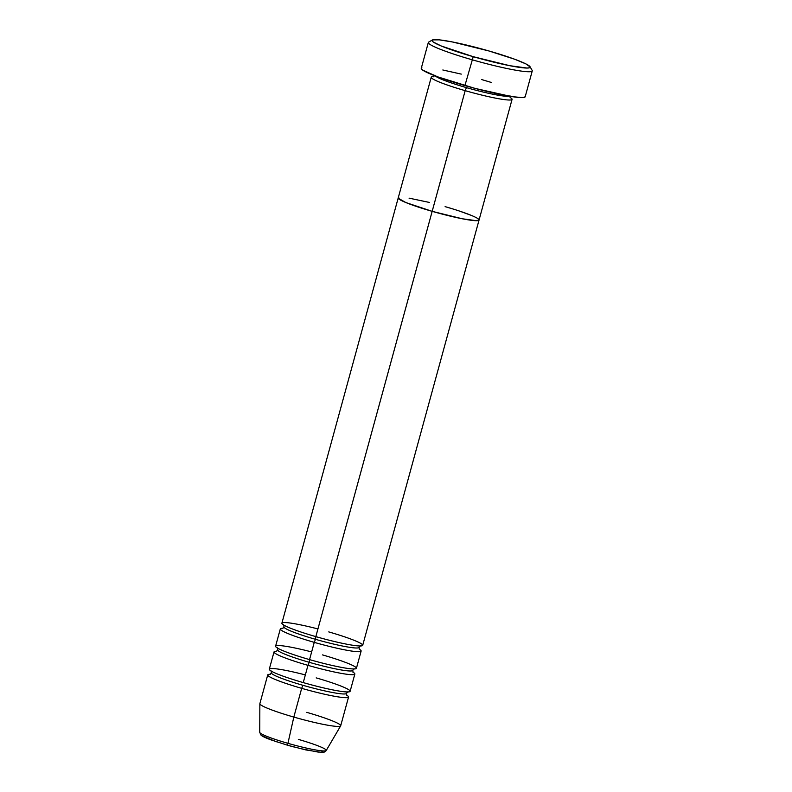 <?xml version="1.0" encoding="UTF-8"?>
<svg xmlns="http://www.w3.org/2000/svg" width="792" height="792" viewBox="0 0 792 792"><rect width="100%" height="100%" fill="white"/><g stroke="black" fill="none" stroke-linecap="round" stroke-linejoin="round"><path stroke-width="1.19" d="M432.363 40.006A50.876 4.881 -164.7 0 1 488.931 50.965L452.371 41.946L439.312 39.857L432.62 39.887L432.026 40.719L433.313 42.045L441.263 45.995L473.23 56.687A50.876 4.881 -164.7 0 1 432.363 40.006L428.71 42.075A53.866 5.168 15.3 0 0 471.983 59.727A53.866 5.168 15.3 0 0 532.145 70.369L530.056 66.736A50.876 4.881 -164.7 0 1 473.23 56.687L464.914 85.585A53.866 5.168 15.3 0 0 525.185 96.772L532.254 70.914A53.866 5.168 -164.7 0 1 471.983 59.727A53.866 5.168 -164.7 0 1 428.333 42.481L421.265 68.34A53.866 5.168 15.3 0 0 464.914 85.585L473.23 56.687L509.801 65.706L527.076 68.053L529.541 67.756L530.145 66.934L525.739 63.825L514.533 59.182L488.931 50.965A50.876 4.881 -164.7 0 1 530.056 66.736M435.313 75.953A38.907 3.732 15.3 0 0 466.429 87.625A38.907 3.732 -164.7 0 1 439.639 78.428M431.234 77.25A41.897 4.019 -164.7 0 0 465.181 90.664A41.897 4.019 -164.7 0 0 510.107 97.436A41.897 4.019 -164.7 0 1 512.068 99.366A41.897 4.019 -164.7 0 1 465.181 90.664L466.429 87.625L465.181 90.664A41.897 4.019 -164.7 0 1 433.897 76.596A41.897 4.019 -164.7 0 0 431.234 77.25L398.218 197.931A41.897 4.019 15.3 0 0 432.175 211.345A41.897 4.019 15.3 0 0 479.051 220.047A41.897 4.019 -164.7 0 1 432.175 211.345L405.841 202.544L398.228 198.198L398.722 197.515L398.228 198.198L399.287 199.287L405.841 202.544L432.175 211.345L465.181 90.664L315.83 636.619A41.897 4.019 15.3 0 0 362.706 645.312L479.051 220.047A41.897 4.019 -164.7 0 0 445.104 206.633L452.757 208.92L445.104 206.633M459.875 211.207L471.428 215.434L459.875 211.207M479.041 219.79L476.517 220.711L462.28 218.77L432.175 211.345A41.897 4.019 -164.7 0 1 398.218 197.931L281.883 623.205A41.897 4.019 15.3 0 0 315.83 636.619L432.175 211.345L462.28 218.77L476.517 220.711L479.041 219.79M409.048 198.139L429.333 202.425L409.048 198.139M481.536 79.527L491.387 82.467M525.165 96.436L524.532 97.317L521.928 97.624L511.266 96.515L475.081 88.407L437.808 76.883L422.641 70.092L421.275 68.676L421.908 67.805M442.817 69.983L461.271 74.111M509.216 96.169A38.907 3.732 -164.7 0 1 466.429 87.625A38.907 3.732 15.3 0 0 503.653 96.03M315.869 636.619L315.503 639.322A38.907 3.732 -164.7 0 1 284.021 626.769A38.907 3.732 15.3 0 0 315.503 639.322L314.256 642.361A41.897 4.019 -164.7 0 1 282.972 628.294A41.897 4.019 -164.7 0 0 280.309 628.947L275.596 646.193A41.897 4.019 15.3 0 0 309.543 659.607A41.897 4.019 15.3 0 0 356.42 668.299L361.132 651.064A41.897 4.019 -164.7 0 1 314.256 642.361L309.543 659.607L314.256 642.361A41.897 4.019 -164.7 0 1 280.309 628.947M317.929 628.937A41.897 4.019 15.3 0 0 281.883 623.205A41.897 4.019 15.3 0 0 315.83 636.619A41.897 4.019 15.3 0 0 362.201 645.737A41.897 4.019 15.3 0 0 328.759 631.907M309.583 659.607L309.217 662.31A38.907 3.732 -164.7 0 1 277.735 649.757A38.907 3.732 15.3 0 0 309.217 662.31L307.969 665.349A41.897 4.019 -164.7 0 1 276.685 651.281A41.897 4.019 -164.7 0 0 274.022 651.935L269.3 669.181A41.897 4.019 15.3 0 0 303.247 682.595A41.897 4.019 15.3 0 0 350.133 691.287L354.846 674.051A41.897 4.019 -164.7 0 1 307.969 665.349L303.247 682.595L307.969 665.349A41.897 4.019 -164.7 0 1 274.022 651.935M311.642 651.925A41.897 4.019 15.3 0 0 275.596 646.193A41.897 4.019 15.3 0 0 309.543 659.607A41.897 4.019 15.3 0 0 355.915 668.725A41.897 4.019 15.3 0 0 322.473 654.895M306.752 712.354A41.897 4.019 -164.7 0 1 340.659 725.868A41.897 4.019 -164.7 0 1 293.822 717.077L301.683 688.337A41.897 4.019 -164.7 0 0 346.599 695.119A41.897 4.019 -164.7 0 1 348.559 697.039A41.897 4.019 -164.7 0 1 301.683 688.337L302.93 685.298A38.907 3.732 15.3 0 0 346.411 693.475A38.907 3.732 -164.7 0 1 302.93 685.298A38.907 3.732 -164.7 0 1 271.448 672.745A38.907 3.732 15.3 0 0 302.93 685.298L301.683 688.337A41.897 4.019 -164.7 0 1 270.389 674.269A41.897 4.019 -164.7 0 0 267.726 674.923L259.865 703.662A41.897 4.019 15.3 0 0 293.822 717.077L287.506 745.232L293.515 746.886M305.356 674.913A41.897 4.019 15.3 0 0 269.3 669.181A41.897 4.019 15.3 0 0 303.247 682.595A41.897 4.019 15.3 0 0 349.628 691.713A41.897 4.019 15.3 0 0 316.186 677.883M298.327 739.381A34.472 3.307 -164.7 0 1 326.175 750.559A34.472 3.307 -164.7 0 1 287.684 743.262A34.472 3.307 15.3 0 0 326.225 750.499C325.235 751.954 323.661 752.598 321.502 752.4L305.861 749.925L287.506 745.232L293.822 717.077A41.897 4.019 15.3 0 0 340.699 725.769L348.559 697.039M315.503 639.322A38.907 3.732 15.3 0 0 358.994 647.5A38.907 3.732 -164.7 0 1 315.503 639.322L314.256 642.361A41.897 4.019 -164.7 0 0 359.182 649.143A41.897 4.019 -164.7 0 1 361.132 651.064M267.726 674.923A41.897 4.019 -164.7 0 0 301.683 688.337L293.822 717.077A41.897 4.019 -164.7 0 1 259.855 703.761L259.746 732.313A34.472 3.307 15.3 0 0 287.684 743.262A34.472 3.307 -164.7 0 1 259.766 732.194M309.217 662.31A38.907 3.732 15.3 0 0 352.707 670.487A38.907 3.732 -164.7 0 1 309.217 662.31L307.969 665.349A41.897 4.019 -164.7 0 0 352.895 672.131A41.897 4.019 -164.7 0 1 354.846 674.051M299.435 748.4L318.354 752.123M320.978 752.281L322.879 751.588M262.34 734.798L261.964 735.313M262.766 736.144L276.408 741.787M287.546 745.232L270.557 739.738C264.587 737.461 261.38 735.857 260.905 734.946L259.746 732.313M433.501 76.784L434.907 75.171M512.068 99.366L479.051 220.047M509.969 95.703L510.355 97.812M282.576 628.492L283.982 626.868L283.595 624.759M276.279 651.479L277.695 649.856L277.309 647.747M269.993 674.467L271.399 672.844L271.012 670.735M340.659 725.868L326.225 750.499M346.846 695.485L346.46 693.376L347.866 691.753M353.133 672.497L352.747 670.388L354.153 668.765M359.42 649.509L359.033 647.401L360.439 645.777"/></g></svg>
